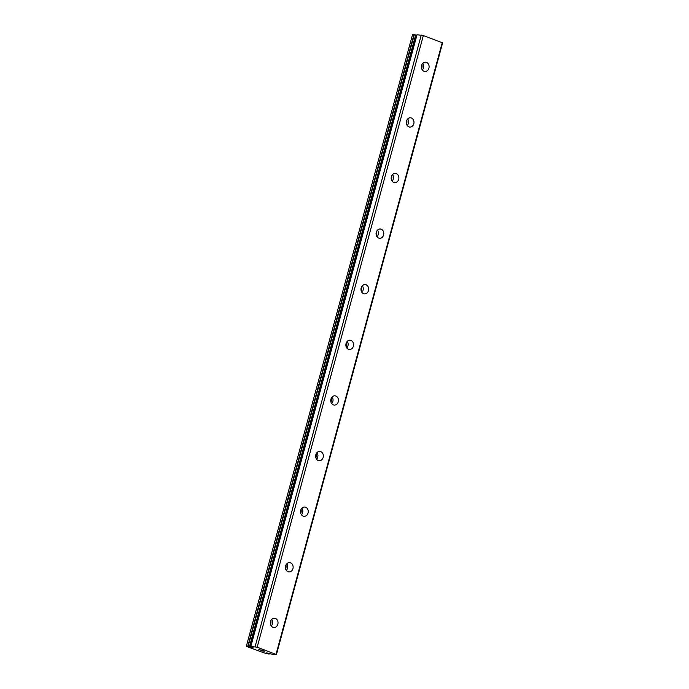 <?xml version="1.0" encoding="UTF-8"?>
<svg xmlns="http://www.w3.org/2000/svg" width="689" height="689" viewBox="0 0 689 689"><rect width="100%" height="100%" fill="white"/><g stroke="black" fill="none" stroke-linecap="round" stroke-linejoin="round"><path stroke-width="1.03" d="M253.07 647.488L250.848 646.428L257.169 647.221L276.427 654.55L272.207 654.266L266.729 652.836L269.21 654.05L265.98 653.568L246.455 646.403L253.07 647.488M270.519 621.538A4.651 3.85 -86.1 0 1 274.489 618.248A4.651 3.85 -86.1 0 1 277.839 624.234A4.651 3.85 -86.1 0 1 273.86 627.524A4.651 3.85 -86.1 0 1 270.519 621.538M271.69 619.411A4.651 3.85 -86.1 0 1 272.413 623.864A4.651 3.85 -86.1 0 1 271.242 625.991M285.625 565.936A4.651 3.85 -86.1 0 1 289.595 562.637A4.651 3.85 -86.1 0 1 292.946 568.623A4.651 3.85 -86.1 0 1 288.967 571.922A4.651 3.85 -86.1 0 1 285.625 565.936M286.796 563.809A4.651 3.85 -86.1 0 1 287.528 568.253A4.651 3.85 -86.1 0 1 286.348 570.389M300.731 510.325A4.651 3.85 -86.1 0 1 304.702 507.035A4.651 3.85 -86.1 0 1 308.052 513.021A4.651 3.85 -86.1 0 1 304.082 516.311A4.651 3.85 -86.1 0 1 300.731 510.325M301.903 508.198A4.651 3.85 -86.1 0 1 302.635 512.65A4.651 3.85 -86.1 0 1 301.455 514.778M315.838 454.723A4.651 3.85 -86.1 0 1 319.817 451.424A4.651 3.85 -86.1 0 1 323.158 457.41A4.651 3.85 -86.1 0 1 319.188 460.708A4.651 3.85 -86.1 0 1 315.838 454.723M317.009 452.595A4.651 3.85 -86.1 0 1 317.741 457.04A4.651 3.85 -86.1 0 1 316.57 459.175M330.944 399.112A4.651 3.85 -86.1 0 1 334.923 395.822A4.651 3.85 -86.1 0 1 338.265 401.808A4.651 3.85 -86.1 0 1 334.294 405.098A4.651 3.85 -86.1 0 1 330.944 399.112M332.124 396.985A4.651 3.85 -86.1 0 1 332.847 401.437A4.651 3.85 -86.1 0 1 331.676 403.565M346.059 343.51A4.651 3.85 -86.1 0 1 350.029 340.211A4.651 3.85 -86.1 0 1 353.379 346.197A4.651 3.85 -86.1 0 1 349.401 349.495A4.651 3.85 -86.1 0 1 346.059 343.51M347.23 341.382A4.651 3.85 -86.1 0 1 347.954 345.826A4.651 3.85 -86.1 0 1 346.782 347.962M361.165 287.899A4.651 3.85 -86.1 0 1 365.136 284.609A4.651 3.85 -86.1 0 1 368.486 290.594A4.651 3.85 -86.1 0 1 364.507 293.884A4.651 3.85 -86.1 0 1 361.165 287.899M362.336 285.771A4.651 3.85 -86.1 0 1 363.069 290.224A4.651 3.85 -86.1 0 1 361.889 292.351M376.272 232.296A4.651 3.85 -86.1 0 1 380.242 228.998A4.651 3.85 -86.1 0 1 383.592 234.983A4.651 3.85 -86.1 0 1 379.613 238.282A4.651 3.85 -86.1 0 1 376.272 232.296M377.443 230.169A4.651 3.85 -86.1 0 1 378.175 234.613A4.651 3.85 -86.1 0 1 376.995 236.749M391.378 176.685A4.651 3.85 -86.1 0 1 395.357 173.395A4.651 3.85 -86.1 0 1 398.698 179.373A4.651 3.85 -86.1 0 1 394.728 182.671A4.651 3.85 -86.1 0 1 391.378 176.685M392.549 174.558A4.651 3.85 -86.1 0 1 393.281 179.011A4.651 3.85 -86.1 0 1 392.11 181.138M406.484 121.083A4.651 3.85 -86.1 0 1 410.463 117.785A4.651 3.85 -86.1 0 1 413.805 123.77A4.651 3.85 -86.1 0 1 409.834 127.069A4.651 3.85 -86.1 0 1 406.484 121.083M407.664 118.956A4.651 3.85 -86.1 0 1 408.388 123.4A4.651 3.85 -86.1 0 1 407.216 125.536M421.59 65.472A4.651 3.85 -86.1 0 1 425.569 62.182A4.651 3.85 -86.1 0 1 428.92 68.159A4.651 3.85 -86.1 0 1 424.941 71.458A4.651 3.85 -86.1 0 1 421.59 65.472M422.77 63.345A4.651 3.85 -86.1 0 1 423.494 67.798A4.651 3.85 -86.1 0 1 422.323 69.925M421.952 64.533A8.139 6.735 -86.1 0 1 421.711 68.495A8.139 6.735 -86.1 0 1 421.668 68.642M406.837 120.136A8.139 6.735 -86.1 0 1 406.605 124.106A8.139 6.735 -86.1 0 1 406.562 124.244M391.731 175.747A8.139 6.735 -86.1 0 1 391.498 179.708A8.139 6.735 -86.1 0 1 391.455 179.855M376.625 231.349A8.139 6.735 -86.1 0 1 376.383 235.319A8.139 6.735 -86.1 0 1 376.349 235.457M361.518 286.96A8.139 6.735 -86.1 0 1 361.277 290.922A8.139 6.735 -86.1 0 1 361.243 291.068M346.412 342.562A8.139 6.735 -86.1 0 1 346.171 346.533A8.139 6.735 -86.1 0 1 346.128 346.67M331.297 398.173A8.139 6.735 -86.1 0 1 331.064 402.135A8.139 6.735 -86.1 0 1 331.021 402.281M316.191 453.775A8.139 6.735 -86.1 0 1 315.958 457.746A8.139 6.735 -86.1 0 1 315.915 457.884M301.084 509.386A8.139 6.735 -86.1 0 1 300.843 513.348A8.139 6.735 -86.1 0 1 300.809 513.494M285.978 564.989A8.139 6.735 -86.1 0 1 285.737 568.959A8.139 6.735 -86.1 0 1 285.702 569.097M270.872 620.6A8.139 6.735 -86.1 0 1 270.631 624.561A8.139 6.735 -86.1 0 1 270.588 624.708M276.427 654.55L442.622 42.873L423.356 35.544L416.966 34.76L250.83 646.428L417.034 34.751M416.811 35.337L412.573 34.45L246.378 646.127M260.907 650.45L263.31 651.045M262.509 650.76L264.266 651.114M262.793 650.571L264.593 651.191L262.552 651.053L264.567 651.191M260.106 650.003L261.053 649.899M259.581 649.882L258.883 649.71L259.581 649.873M258.849 649.693L259.305 649.787M442.269 42.485L276.074 654.162M423.356 35.544L257.169 647.221M250.985 646.575L250.848 647.092M421.263 35.036L255.076 646.713M269.321 653.456L269.175 654.007M413.977 34.545L247.79 646.222M414.33 34.614L248.143 646.291M415.674 34.95L249.487 646.626M416.035 35.053L249.849 646.721M269.365 653.473L269.21 654.05M416.966 34.76L250.779 646.437"/></g></svg>
